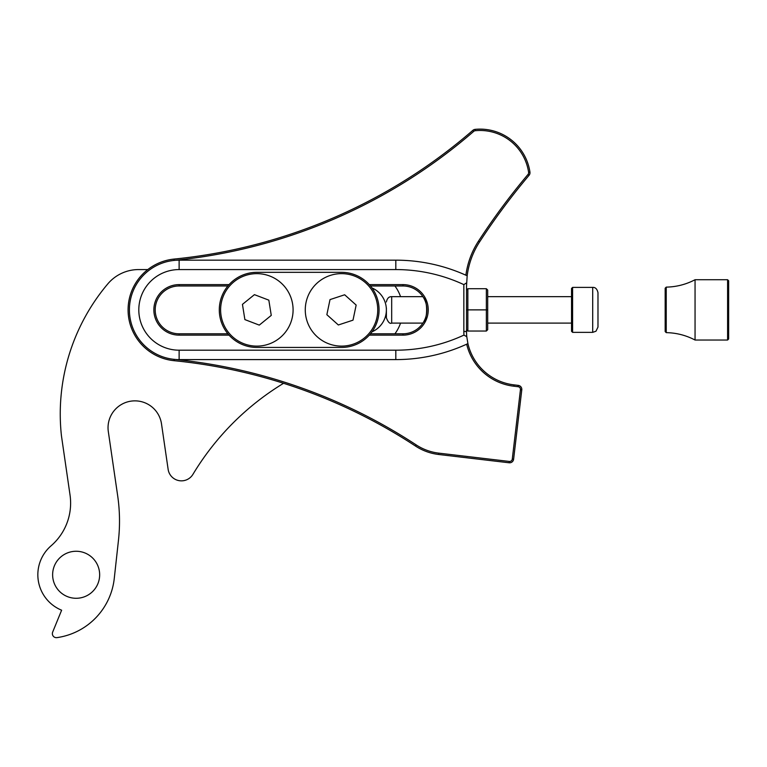 <?xml version="1.0" encoding="UTF-8"?>
<svg xmlns="http://www.w3.org/2000/svg" width="767" height="767" viewBox="0 0 767 767"><rect width="100%" height="100%" fill="white"/><g stroke="black" fill="none" stroke-linecap="round" stroke-linejoin="round"><path stroke-width="1.15" d="M256.859 272.323A37.564 37.564 0 0 0 219.295 309.878A37.564 37.564 0 0 0 256.859 347.441L341.507 347.441A37.564 37.564 0 0 0 379.071 309.878A37.564 37.564 0 0 0 341.507 272.323L256.859 272.323M307.346 297.788A36.241 36.241 0 0 1 353.597 275.717A36.241 36.241 0 0 1 375.667 321.967A36.241 36.241 0 0 1 329.417 344.038A36.241 36.241 0 0 1 307.346 297.788M326.857 314.691L338.352 324.978L353.002 320.165L356.156 305.065L344.661 294.777L330.011 299.6L326.857 314.691M220.628 310.75A36.241 36.241 0 0 1 255.977 273.656A36.241 36.241 0 0 1 293.08 309.005A36.241 36.241 0 0 1 257.731 346.109A36.241 36.241 0 0 1 220.628 310.75M244.884 319.599L259.284 325.112L271.259 315.39L268.833 300.156L254.423 294.653L242.449 304.365L244.884 319.599M386.386 308.056L386.386 317.816L386.386 308.056M572.594 332.36L571.54 331.306L571.54 288.459L572.594 287.395L572.594 332.36L592.699 332.36L592.699 287.395C595.355 287.213 597.119 288.967 597.982 292.687L597.982 327.068L595.969 331.229L592.699 332.36M597.982 321.872L597.982 300.769M466.528 329.714L467.851 331.037L466.528 329.714L466.528 290.041L467.851 288.718L486.364 288.718L487.687 290.041L487.687 329.714L486.364 331.037L487.687 329.714M466.528 290.041L467.851 288.718L467.851 331.037L486.364 331.037L486.364 288.718L487.687 290.041M466.528 309.878L487.687 309.878M666.235 312.447L666.235 332.638C676.427 332.84 686.034 335.304 695.055 340.03L695.055 279.725C686.034 284.452 676.427 286.916 666.235 287.126L666.235 312.447M666.235 332.638L665.171 331.565L665.171 288.191L666.235 287.126M727.595 279.725L728.65 280.78L728.65 338.976L727.595 340.03L727.595 279.725L695.055 279.725M371.995 331.814A23.921 23.921 0 0 0 371.995 287.941M81.369 551.847A23.518 23.518 0 0 0 53.22 569.536A23.518 23.518 0 0 0 70.909 597.694A23.518 23.518 0 0 0 99.068 579.996A23.518 23.518 0 0 0 81.369 551.847M147.782 269.572L138.616 269.572A40.306 40.306 0 0 0 107.821 283.867A201.548 201.548 0 0 0 61.437 435.742L70.027 494.964A56.432 56.432 0 0 1 51.092 545.797A38.292 38.292 0 0 0 61.628 610.206L52.664 632.104A4.027 4.027 0 0 0 56.969 637.626A67.18 67.18 0 0 0 114.264 578.462L118.454 540.38A176.017 176.017 0 0 0 117.667 495.731L108.32 431.61A26.874 26.874 0 0 1 131.032 401.141A26.874 26.874 0 0 1 161.501 423.863L168.136 469.356A13.432 13.432 0 0 0 192.939 474.342A268.728 268.728 0 0 1 283.569 383.289M394.919 333.798A40.306 40.306 0 0 0 400.547 323.108M400.547 296.656A40.306 40.306 0 0 0 394.919 285.966M513.612 459.241L521.781 389.847A4.027 4.027 0 0 0 518.243 385.379L513.995 384.871A53.748 53.748 0 0 1 467.918 343.616L466.787 336.723A53.748 53.748 0 0 1 466.528 331.497L466.528 285.899L467.17 275.794A80.621 80.621 0 0 1 479.576 241.921A671.834 671.834 0 0 1 529.048 175.317A4.027 4.027 0 0 0 529.949 172.124A50.392 50.392 0 0 0 475.099 129.374A4.027 4.027 0 0 0 472.856 130.342A537.466 537.466 0 0 1 174.061 259.073A51.063 51.063 0 0 0 174.061 360.691A537.466 537.466 0 0 1 415.493 446.049A53.748 53.748 0 0 0 438.686 454.486L509.144 462.779A4.027 4.027 0 0 0 513.612 459.241L512.279 459.088A2.684 2.684 0 0 1 509.298 461.437L438.849 453.153A52.405 52.405 0 0 1 416.232 444.927A538.808 538.808 0 0 0 174.195 359.349L174.061 360.691M370.471 285.966L402.972 285.966A23.921 23.921 0 0 1 426.893 309.878A23.921 23.921 0 0 1 402.972 333.798L370.471 333.798M227.895 333.798L179.123 333.798A23.921 23.921 0 0 1 155.202 309.878A23.921 23.921 0 0 1 179.123 285.966L227.895 285.966M423.547 322.082C427.66 318.545 427.679 301.268 423.557 297.692M174.061 259.073L174.195 260.406A538.808 538.808 0 0 0 473.738 131.358A2.684 2.684 0 0 1 475.233 130.716A49.04 49.04 0 0 1 528.616 172.326A2.684 2.684 0 0 1 528.012 174.445A673.177 673.177 0 0 0 478.455 241.193A81.964 81.964 0 0 0 465.885 275.209L467.17 275.794A170.648 170.648 0 0 0 395.82 260.166L179.123 260.166A49.711 49.711 0 0 0 129.402 309.878A49.711 49.711 0 0 0 179.123 359.598L395.82 359.598A170.648 170.648 0 0 0 467.918 343.616L466.672 344.191A55.09 55.09 0 0 0 513.842 386.213L518.089 386.712A2.684 2.684 0 0 1 520.448 389.694L512.279 459.088M229.065 284.615L179.123 284.615A25.263 25.263 0 0 0 153.86 309.878A25.263 25.263 0 0 0 179.123 335.141L229.065 335.141M369.301 335.141L402.972 335.141A25.263 25.263 0 0 0 428.235 309.878A25.263 25.263 0 0 0 402.972 284.615L369.301 284.615M463.843 284.624L463.843 331.497A56.432 56.432 0 0 0 463.958 335.083A161.243 161.243 0 0 1 395.82 350.193L179.123 350.193A40.306 40.306 0 0 1 138.808 309.878A40.306 40.306 0 0 1 179.123 269.572L395.82 269.572A161.243 161.243 0 0 1 463.843 284.624L466.585 282.879M463.958 335.083L466.787 336.723M422.905 296.656L391.678 296.656L391.678 323.108L422.905 323.108M395.82 260.166L395.82 269.572M179.123 260.166L179.123 269.572M179.123 359.598L179.123 350.193M395.82 359.598L395.82 350.193M463.843 331.497L466.528 331.497M179.123 285.966L179.123 284.615M179.123 335.141L179.123 333.798M402.972 285.966L402.972 284.615M402.972 335.141L402.972 333.798M513.842 386.213L513.995 384.871M518.089 386.712L518.243 385.379M520.448 389.694L521.781 389.847M509.298 461.437L509.144 462.779M438.849 453.153L438.686 454.486M416.232 444.927L415.493 446.049M473.738 131.358L472.856 130.342M475.233 130.716L475.099 129.374M528.616 172.326L529.949 172.124M528.012 174.445L529.048 175.317M478.455 241.193L479.576 241.921M487.687 323.108L571.54 323.108M487.687 296.656L571.54 296.656M572.594 287.395L592.699 287.395M391.678 323.108C389.837 324 388.073 322.236 386.386 317.816M391.678 296.656C388.927 296.541 387.162 298.305 386.386 301.949M727.595 340.03L695.055 340.03"/></g></svg>
